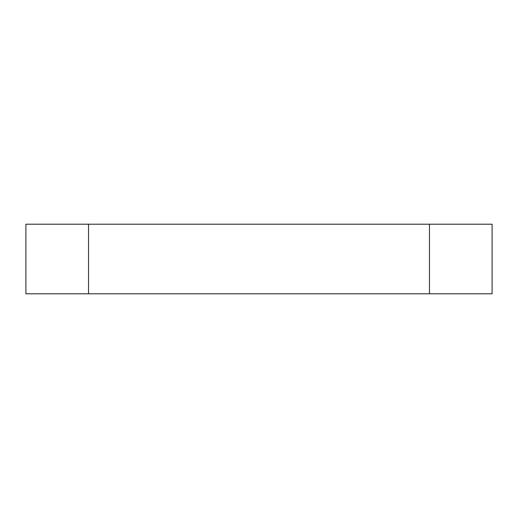 <?xml version="1.0" encoding="UTF-8"?>
<svg xmlns="http://www.w3.org/2000/svg" width="518" height="518" viewBox="0 0 518 518"><rect width="100%" height="100%" fill="white"/><g stroke="black" fill="none" stroke-linecap="round" stroke-linejoin="round"><path stroke-width="0.78" d="M25.9 293.79L25.9 224.21L88.526 224.21L88.526 293.79L25.9 293.79M429.474 293.79L429.474 224.21L492.1 224.21L492.1 293.79L88.526 293.79M429.474 224.21L88.526 224.21"/></g></svg>
